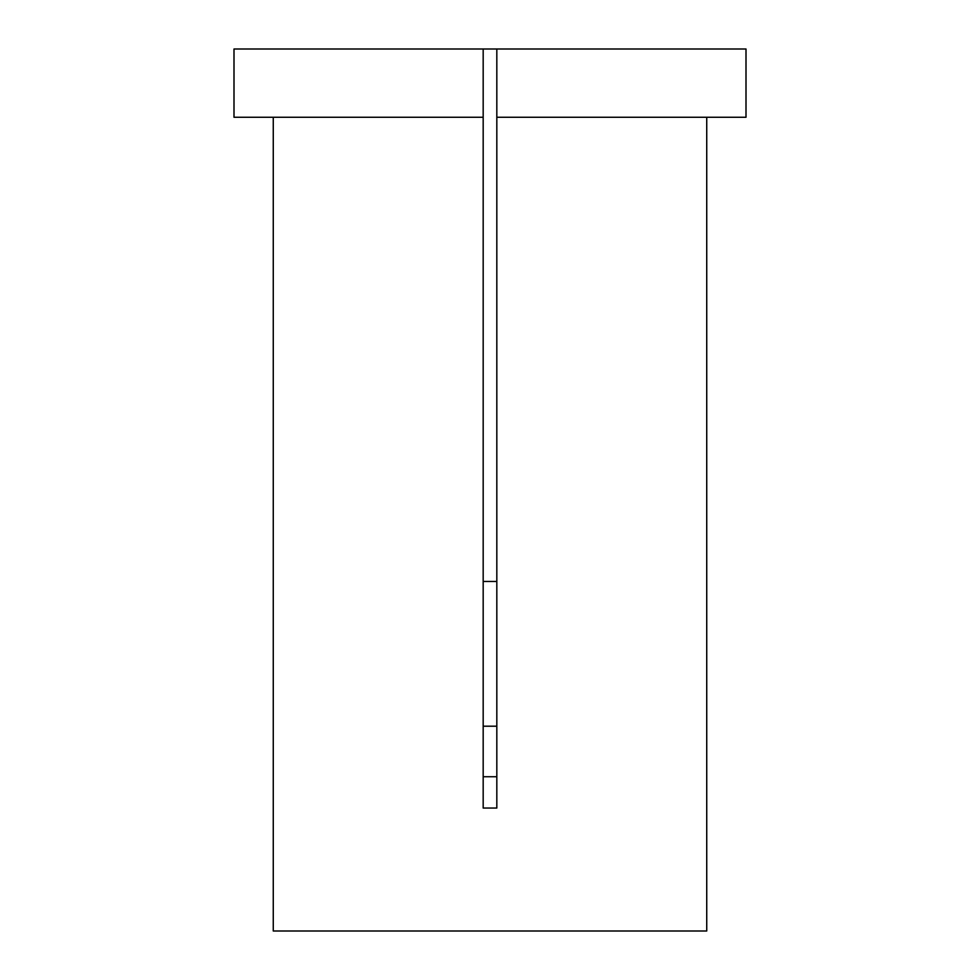 <?xml version="1.0" encoding="UTF-8"?>
<svg xmlns="http://www.w3.org/2000/svg" width="980" height="980" viewBox="0 0 980 980"><rect width="100%" height="100%" fill="white"/><g stroke="black" fill="none" stroke-linecap="round" stroke-linejoin="round"><path stroke-width="1.47" d="M496.823 49L746.001 49L746.001 117.269L496.823 117.269L496.823 808.047L483.177 808.047L483.177 117.269L234 117.269L234 49L496.823 49L496.823 117.269M273.261 117.269L273.261 931L706.739 931L706.739 117.269M483.177 581.471L496.823 581.471M483.177 726.205L496.823 726.205M496.823 776.736L483.177 776.736M483.177 49L483.177 117.269"/></g></svg>
